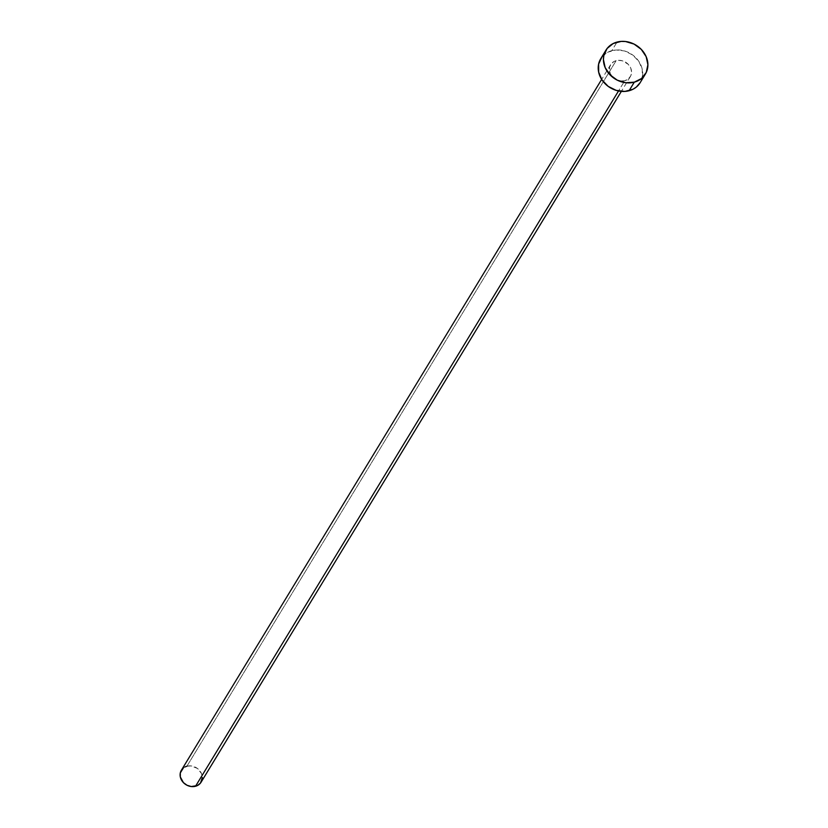 <?xml version="1.0" encoding="UTF-8"?>
<svg xmlns="http://www.w3.org/2000/svg" width="828" height="828" viewBox="0 0 828 828"><rect width="100%" height="100%" fill="white"/><g stroke="black" fill="none" stroke-linecap="round" stroke-linejoin="round"><path stroke-width="0.62" stroke-dasharray="4.14 3.1" d="M201.069 782.232A11.53 9.936 31.3 0 0 199.403 770.278A11.53 9.936 31.3 0 0 186.9 766.221L616.135 60.672A11.53 9.936 -148.7 0 1 628.638 64.729A11.53 9.936 -148.7 0 1 630.294 76.683A11.53 9.936 -148.7 0 1 624.767 80.72L628.359 78.908L630.75 75.845L631.567 72.005L630.698 67.958L628.266 64.336L622.552 60.837L618.216 60.33L614.21 61.396L611.167 63.88L609.532 67.399L610.195 73.433L612.627 77.056L616.249 79.716L620.514 80.999L624.767 80.72L618.516 90.977L624.767 80.72A11.53 9.936 -148.7 0 1 612.265 76.652A11.53 9.936 -148.7 0 1 610.598 64.698A11.53 9.936 -148.7 0 1 616.135 60.672L186.9 766.221A11.53 9.936 31.3 0 0 181.373 770.247M640.147 82.676A23.06 19.862 31.3 0 0 636.825 58.767A23.06 19.862 31.3 0 0 611.82 50.653L617.026 42.083L611.82 50.653A23.06 19.862 31.3 0 0 600.745 58.716M601.884 57.07L607.98 52.102L615.98 49.97L624.654 50.984L632.695 55.01L638.864 61.417L642.238 69.231L642.29 77.283L640.199 82.593M186.9 766.221L191.154 765.931L197.343 768.394L201.473 773.497L202.342 777.544M201.514 781.384L201.09 782.191M183.309 768.022L184.986 766.945M610.598 64.698L601.656 79.405M630.294 76.683L621.352 91.39"/><path stroke-width="1.24" d="M601.656 79.405L181.373 770.247A11.53 9.936 31.3 0 0 183.029 782.201A11.53 9.936 31.3 0 0 195.532 786.258L618.516 90.977L195.532 786.258A11.53 9.936 31.3 0 0 201.069 782.232L621.352 91.39M634.289 82.169A23.06 19.862 -148.7 0 1 609.284 74.054A23.06 19.862 -148.7 0 1 605.961 50.146A23.06 19.862 -148.7 0 1 617.026 42.083A23.06 19.862 -148.7 0 1 642.031 50.197A23.06 19.862 -148.7 0 1 645.354 74.106A23.06 19.862 -148.7 0 1 634.289 82.169L629.083 90.738L634.289 82.169L625.792 82.738L617.274 80.171L610.029 74.851L605.164 67.596L603.415 59.512L603.819 55.538L607.1 48.5L613.196 43.532L621.197 41.4L625.533 41.514L634.051 44.081L641.296 49.401L646.161 56.656L647.9 64.739L646.254 72.429L641.483 78.546L634.289 82.169M605.961 50.146L600.745 58.716A23.06 19.862 31.3 0 0 604.078 82.624A23.06 19.862 31.3 0 0 629.083 90.738A23.06 19.862 31.3 0 0 640.147 82.676L645.354 74.106M640.199 82.593L636.266 87.116L632.913 89.289L624.912 91.422L616.239 90.397L608.197 86.381L602.028 79.974L598.665 72.15L598.613 64.108L601.884 57.07M202.342 777.544L200.5 783.05L197.447 785.534L191.289 786.548L187.024 785.255L183.402 782.605L180.328 776.964L180.297 772.948L183.309 768.022M184.986 766.945L186.9 766.221"/></g></svg>
